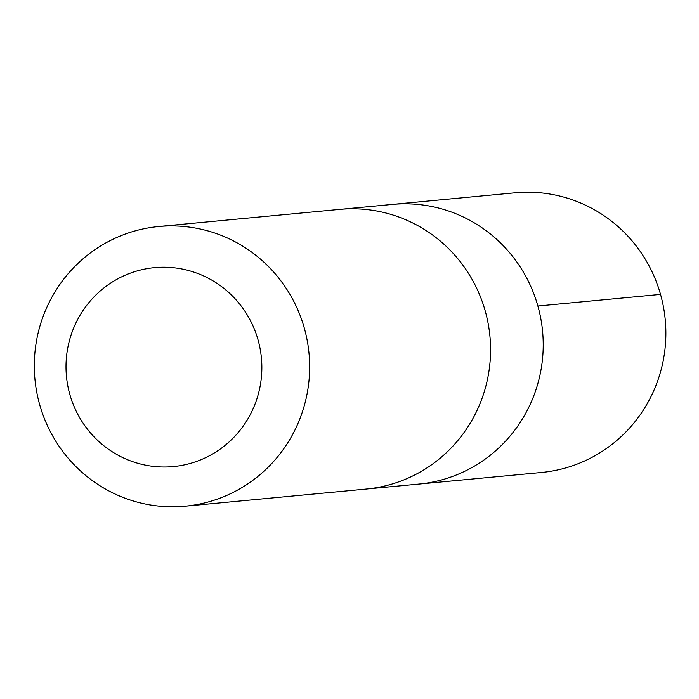 <?xml version="1.0" encoding="UTF-8"?>
<svg xmlns="http://www.w3.org/2000/svg" width="699" height="699" viewBox="0 0 699 699"><rect width="100%" height="100%" fill="white"/><g stroke="black" fill="none" stroke-linecap="round" stroke-linejoin="round"><path stroke-width="1.05" d="M341.697 209.219L392.314 204.423A140.455 137.633 84.6 0 1 542.581 331.282A140.455 137.633 84.6 0 1 418.78 484.084L541.428 472.489A140.464 137.642 -95.4 0 0 658.065 379.767A140.464 137.642 -95.4 0 0 514.962 192.802L392.314 204.423A140.455 137.633 84.6 0 1 542.581 331.282A140.455 137.633 84.6 0 1 418.78 484.084L368.163 488.863M185.218 506.198L366.127 489.073A140.464 137.642 -95.4 0 0 482.764 396.359A140.464 137.642 -95.4 0 0 339.662 209.394L158.752 226.511A140.464 137.642 -95.4 0 0 34.95 379.321A140.464 137.642 -95.4 0 0 185.218 506.198A140.464 137.642 -95.4 0 0 301.846 413.476A140.464 137.642 -95.4 0 0 158.752 226.511M256.306 400.641A99.913 97.912 -95.4 0 0 145.899 268.862A99.913 97.912 -95.4 0 0 89.594 431.86A99.913 97.912 -95.4 0 0 256.306 400.641M537.872 306.022L660.529 294.41"/></g></svg>

